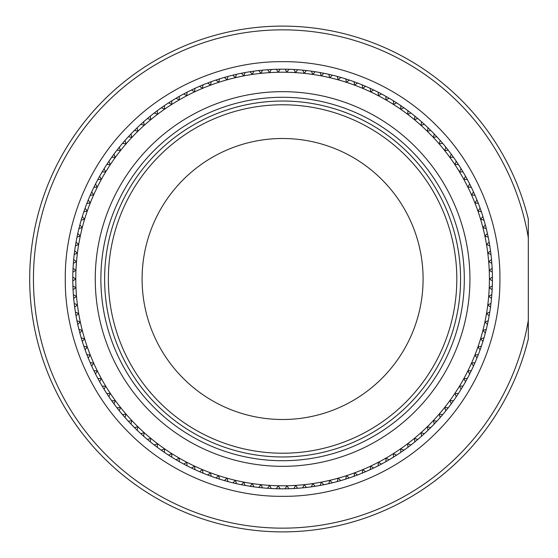 <?xml version="1.0" encoding="UTF-8"?>
<svg xmlns="http://www.w3.org/2000/svg" width="558" height="558" viewBox="0 0 558 558"><rect width="100%" height="100%" fill="white"/><g stroke="black" fill="none" stroke-linecap="round" stroke-linejoin="round"><path stroke-width="0.84" d="M492.142 268.349A209.815 209.815 0 0 1 492.302 272.081L489.233 270.337L492.142 268.349A209.815 209.815 0 0 0 491.828 263.306L488.689 261.695A206.823 206.823 0 0 0 77.409 253.081A206.823 206.823 0 0 0 477.913 347.013A206.823 206.823 0 0 0 488.689 261.695L491.514 259.582A209.815 209.815 0 0 1 491.828 263.306M492.142 289.651L489.233 287.663L492.302 285.919A209.815 209.815 0 0 1 492.142 289.651A209.815 209.815 0 0 1 491.514 298.418L488.689 296.305L491.828 294.694M487.783 304.919L490.984 303.44A209.815 209.815 0 0 1 490.517 307.151L487.783 304.919M491.514 298.418A209.815 209.815 0 0 1 490.984 303.44M486.52 313.491L489.778 312.145A209.815 209.815 0 0 1 489.157 315.835L486.52 313.491M490.517 307.151A209.815 209.815 0 0 1 489.778 312.145M484.895 322.001L488.208 320.794A209.815 209.815 0 0 1 487.434 324.449L484.895 322.001M489.157 315.835A209.815 209.815 0 0 1 488.208 320.794M482.921 330.434L486.276 329.366A209.815 209.815 0 0 1 485.348 332.986L482.921 330.434M487.434 324.449A209.815 209.815 0 0 1 486.276 329.366M480.591 338.776L483.988 337.855A209.815 209.815 0 0 1 482.914 341.433L480.591 338.776M485.348 332.986A209.815 209.815 0 0 1 483.988 337.855M477.913 347.013L481.352 346.232A209.815 209.815 0 0 1 480.124 349.761L477.913 347.013M482.914 341.433A209.815 209.815 0 0 1 481.352 346.232M474.893 355.132L478.359 354.497A209.815 209.815 0 0 1 476.985 357.971L474.893 355.132M480.124 349.761A209.815 209.815 0 0 1 478.359 354.497M471.538 363.119L475.025 362.63A209.815 209.815 0 0 1 473.505 366.041L471.538 363.119M476.985 357.971A209.815 209.815 0 0 1 475.025 362.63M467.848 370.958L471.357 370.617A209.815 209.815 0 0 1 469.697 373.965L467.848 370.958M473.505 366.041A209.815 209.815 0 0 1 471.357 370.617M463.838 378.638L467.353 378.443A209.815 209.815 0 0 1 465.553 381.714L463.838 378.638M469.697 373.965A209.815 209.815 0 0 1 467.353 378.443M459.506 386.136L463.028 386.087A209.815 209.815 0 0 1 461.089 389.282L459.506 386.136M465.553 381.714A209.815 209.815 0 0 1 463.028 386.087M454.861 393.453L458.383 393.55A209.815 209.815 0 0 1 456.318 396.661L454.861 393.453M461.089 389.282A209.815 209.815 0 0 1 458.383 393.55M449.915 400.567L453.431 400.811A209.815 209.815 0 0 1 451.241 403.832L449.915 400.567M456.318 396.661A209.815 209.815 0 0 1 453.431 400.811M444.677 407.466L448.186 407.856A209.815 209.815 0 0 1 445.863 410.786L444.677 407.466M451.241 403.832A209.815 209.815 0 0 1 448.186 407.856M439.16 414.141L442.64 414.678A209.815 209.815 0 0 1 440.199 417.51L439.16 414.141M445.863 410.786A209.815 209.815 0 0 1 442.64 414.678M433.364 420.579L436.823 421.262A209.815 209.815 0 0 1 434.264 423.989L433.364 420.579M440.199 417.51A209.815 209.815 0 0 1 436.823 421.262M427.302 426.765L430.727 427.595A209.815 209.815 0 0 1 428.056 430.211L427.302 426.765M434.264 423.989A209.815 209.815 0 0 1 430.727 427.595M420.983 432.694L424.373 433.671A209.815 209.815 0 0 1 421.597 436.168L420.983 432.694M428.056 430.211A209.815 209.815 0 0 1 424.373 433.671M414.427 438.358L417.775 439.467A209.815 209.815 0 0 1 414.894 441.852L414.427 438.358M421.597 436.168A209.815 209.815 0 0 1 417.775 439.467M407.64 443.736L410.932 444.991A209.815 209.815 0 0 1 407.961 447.251L407.64 443.736M414.894 441.852A209.815 209.815 0 0 1 410.932 444.991M400.63 448.827L403.873 450.215A209.815 209.815 0 0 1 400.804 452.35L400.63 448.827M407.961 447.251A209.815 209.815 0 0 1 403.873 450.215M393.418 453.626L396.599 455.147A209.815 209.815 0 0 1 393.439 457.148L393.418 453.626M400.804 452.35A209.815 209.815 0 0 1 396.599 455.147M386.003 458.111L389.121 459.764A209.815 209.815 0 0 1 385.885 461.633L386.003 458.111M393.439 457.148A209.815 209.815 0 0 1 389.121 459.764M378.415 462.282L381.456 464.068A209.815 209.815 0 0 1 378.143 465.797L378.415 462.282M385.885 461.633A209.815 209.815 0 0 1 381.456 464.068M370.658 466.139L373.623 468.043A209.815 209.815 0 0 1 370.24 469.634L370.658 466.139M378.143 465.797A209.815 209.815 0 0 1 373.623 468.043M362.742 469.662L365.623 471.691A209.815 209.815 0 0 1 362.177 473.142L362.742 469.662M370.24 469.634A209.815 209.815 0 0 1 365.623 471.691M354.686 472.849L357.483 474.998A209.815 209.815 0 0 1 353.981 476.302L354.686 472.849M362.177 473.142A209.815 209.815 0 0 1 357.483 474.998M346.511 475.695L349.21 477.962A209.815 209.815 0 0 1 345.653 479.12L346.511 475.695M353.981 476.302A209.815 209.815 0 0 1 349.21 477.962M338.218 478.199L340.819 480.577A209.815 209.815 0 0 1 337.22 481.582L338.218 478.199M345.653 479.12A209.815 209.815 0 0 1 340.819 480.577M329.827 480.354L332.324 482.837A209.815 209.815 0 0 1 328.69 483.695L329.827 480.354M337.22 481.582A209.815 209.815 0 0 1 332.324 482.837M321.352 482.154L323.745 484.742A209.815 209.815 0 0 1 320.076 485.446L321.352 482.154M328.69 483.695A209.815 209.815 0 0 1 323.745 484.742M312.808 483.605L315.096 486.283A209.815 209.815 0 0 1 311.399 486.834L312.808 483.605M320.076 485.446A209.815 209.815 0 0 1 315.096 486.283M304.215 484.686L306.384 487.462A209.815 209.815 0 0 1 302.673 487.852L304.215 484.686M311.399 486.834A209.815 209.815 0 0 1 306.384 487.462M295.587 485.411L297.637 488.278A209.815 209.815 0 0 1 293.906 488.515L295.587 485.411M302.673 487.852A209.815 209.815 0 0 1 297.637 488.278M286.931 485.774L288.856 488.724A209.815 209.815 0 0 1 285.124 488.801L286.931 485.774M293.906 488.515A209.815 209.815 0 0 1 288.856 488.724M278.268 485.774L280.074 488.801A209.815 209.815 0 0 1 276.336 488.724L278.268 485.774M285.124 488.801A209.815 209.815 0 0 1 280.074 488.801M269.612 485.411L271.286 488.515A209.815 209.815 0 0 1 267.561 488.278L269.612 485.411M276.336 488.724A209.815 209.815 0 0 1 271.286 488.515M260.977 484.686L262.525 487.852A209.815 209.815 0 0 1 258.807 487.462L260.977 484.686M267.561 488.278A209.815 209.815 0 0 1 262.525 487.852M252.383 483.605L253.792 486.834A209.815 209.815 0 0 1 250.103 486.283L252.383 483.605M258.807 487.462A209.815 209.815 0 0 1 253.792 486.834M243.846 482.154L245.115 485.446A209.815 209.815 0 0 1 241.447 484.742L243.846 482.154M250.103 486.283A209.815 209.815 0 0 1 245.115 485.446M235.371 480.354L236.508 483.695A209.815 209.815 0 0 1 232.867 482.837L235.371 480.354M241.447 484.742A209.815 209.815 0 0 1 236.508 483.695M226.98 478.199L227.978 481.582A209.815 209.815 0 0 1 224.379 480.577L226.98 478.199M232.867 482.837A209.815 209.815 0 0 1 227.978 481.582M218.687 475.695L219.538 479.12A209.815 209.815 0 0 1 215.988 477.962L218.687 475.695M224.379 480.577A209.815 209.815 0 0 1 219.538 479.12M210.506 472.849L211.217 476.302A209.815 209.815 0 0 1 207.716 474.998L210.506 472.849M215.988 477.962A209.815 209.815 0 0 1 211.217 476.302M202.449 469.662L203.014 473.142A209.815 209.815 0 0 1 199.569 471.691L202.449 469.662M207.716 474.998A209.815 209.815 0 0 1 203.014 473.142M194.54 466.139L194.958 469.634A209.815 209.815 0 0 1 191.575 468.043L194.54 466.139M199.569 471.691A209.815 209.815 0 0 1 194.958 469.634M186.777 462.282L187.049 465.797A209.815 209.815 0 0 1 183.735 464.068L186.777 462.282M191.575 468.043A209.815 209.815 0 0 1 187.049 465.797M179.188 458.111L179.313 461.633A209.815 209.815 0 0 1 176.077 459.764L179.188 458.111M183.735 464.068A209.815 209.815 0 0 1 179.313 461.633M171.78 453.626L171.752 457.148A209.815 209.815 0 0 1 168.6 455.147L171.78 453.626M176.077 459.764A209.815 209.815 0 0 1 171.752 457.148M164.561 448.827L164.387 452.35A209.815 209.815 0 0 1 161.325 450.215L164.561 448.827M168.6 455.147A209.815 209.815 0 0 1 164.387 452.35M157.551 443.736L157.237 447.251A209.815 209.815 0 0 1 154.259 444.991L157.551 443.736M161.325 450.215A209.815 209.815 0 0 1 157.237 447.251M150.765 438.358L150.297 441.852A209.815 209.815 0 0 1 147.417 439.467L150.765 438.358M154.259 444.991A209.815 209.815 0 0 1 150.297 441.852M144.208 432.694L143.594 436.168A209.815 209.815 0 0 1 140.818 433.671L144.208 432.694M147.417 439.467A209.815 209.815 0 0 1 143.594 436.168M137.896 426.765L137.135 430.211A209.815 209.815 0 0 1 134.464 427.595L137.896 426.765M140.818 433.671A209.815 209.815 0 0 1 137.135 430.211M131.834 420.579L130.935 423.989A209.815 209.815 0 0 1 128.375 421.262L131.834 420.579M134.464 427.595A209.815 209.815 0 0 1 130.935 423.989M126.038 414.141L124.992 417.51A209.815 209.815 0 0 1 122.551 414.678L126.038 414.141M128.375 421.262A209.815 209.815 0 0 1 124.992 417.51M120.514 407.466L119.328 410.786A209.815 209.815 0 0 1 117.013 407.856L120.514 407.466M122.551 414.678A209.815 209.815 0 0 1 119.328 410.786M115.276 400.567L113.958 403.832A209.815 209.815 0 0 1 111.76 400.811L115.276 400.567M117.013 407.856A209.815 209.815 0 0 1 113.958 403.832M110.331 393.453L108.88 396.661A209.815 209.815 0 0 1 106.808 393.55L110.331 393.453M111.76 400.811A209.815 209.815 0 0 1 108.88 396.661M105.692 386.136L104.102 389.282A209.815 209.815 0 0 1 102.163 386.087L105.692 386.136M106.808 393.55A209.815 209.815 0 0 1 104.102 389.282M101.361 378.638L99.638 381.714A209.815 209.815 0 0 1 97.838 378.443L101.361 378.638M102.163 386.087A209.815 209.815 0 0 1 99.638 381.714M97.343 370.958L95.502 373.965A209.815 209.815 0 0 1 93.835 370.617L97.343 370.958M97.838 378.443A209.815 209.815 0 0 1 95.502 373.965M93.66 363.119L91.686 366.041A209.815 209.815 0 0 1 90.166 362.63L93.66 363.119M93.835 370.617A209.815 209.815 0 0 1 91.686 366.041M90.298 355.132L88.206 357.971A209.815 209.815 0 0 1 86.832 354.497L90.298 355.132M90.166 362.63A209.815 209.815 0 0 1 88.206 357.971M87.278 347.013L85.074 349.761A209.815 209.815 0 0 1 83.846 346.232L87.278 347.013M86.832 354.497A209.815 209.815 0 0 1 85.074 349.761M84.607 338.776L82.284 341.433A209.815 209.815 0 0 1 81.203 337.855L84.607 338.776M83.846 346.232A209.815 209.815 0 0 1 82.284 341.433M82.277 330.434L79.843 332.986A209.815 209.815 0 0 1 78.915 329.366L82.277 330.434M81.203 337.855A209.815 209.815 0 0 1 79.843 332.986M80.296 322.001L77.764 324.449A209.815 209.815 0 0 1 76.983 320.794L80.296 322.001M78.915 329.366A209.815 209.815 0 0 1 77.764 324.449M78.671 313.491L76.034 315.835A209.815 209.815 0 0 1 75.414 312.145L78.671 313.491M76.983 320.794A209.815 209.815 0 0 1 76.034 315.835M77.409 304.919L74.674 307.151A209.815 209.815 0 0 1 74.207 303.44L77.409 304.919M75.414 312.145A209.815 209.815 0 0 1 74.674 307.151M76.502 296.305L73.677 298.418A209.815 209.815 0 0 1 73.37 294.694L76.502 296.305M74.207 303.44A209.815 209.815 0 0 1 73.677 298.418M75.958 287.663L73.049 289.651A209.815 209.815 0 0 1 72.896 285.919L75.958 287.663M73.37 294.694A209.815 209.815 0 0 1 73.049 289.651M75.776 279L72.791 280.869A209.815 209.815 0 0 1 72.777 279A209.815 209.815 0 0 1 72.791 277.131L75.776 279M72.896 285.919A209.815 209.815 0 0 1 72.791 280.869M75.958 270.337L72.896 272.081A209.815 209.815 0 0 1 73.049 268.349L75.958 270.337M72.791 277.131A209.815 209.815 0 0 1 72.896 272.081M76.502 261.695L73.37 263.306A209.815 209.815 0 0 1 73.677 259.582L76.502 261.695M73.049 268.349A209.815 209.815 0 0 1 73.37 263.306M77.409 253.081L74.207 254.56A209.815 209.815 0 0 1 74.674 250.849L77.409 253.081M73.677 259.582A209.815 209.815 0 0 1 74.207 254.56M78.671 244.509L75.414 245.855A209.815 209.815 0 0 1 76.034 242.165L78.671 244.509M74.674 250.849A209.815 209.815 0 0 1 75.414 245.855M80.296 235.999L76.983 237.206A209.815 209.815 0 0 1 77.764 233.551L80.296 235.999M76.034 242.165A209.815 209.815 0 0 1 76.983 237.206M82.277 227.566L78.915 228.634A209.815 209.815 0 0 1 79.843 225.014L82.277 227.566M77.764 233.551A209.815 209.815 0 0 1 78.915 228.634M84.607 219.224L81.203 220.145A209.815 209.815 0 0 1 82.284 216.567L84.607 219.224M79.843 225.014A209.815 209.815 0 0 1 81.203 220.145M87.278 210.987L83.846 211.768A209.815 209.815 0 0 1 85.074 208.239L87.278 210.987M82.284 216.567A209.815 209.815 0 0 1 83.846 211.768M90.298 202.868L86.832 203.503A209.815 209.815 0 0 1 88.206 200.029L90.298 202.868M85.074 208.239A209.815 209.815 0 0 1 86.832 203.503M93.66 194.881L90.166 195.37A209.815 209.815 0 0 1 91.686 191.959L93.66 194.881M88.206 200.029A209.815 209.815 0 0 1 90.166 195.37M97.343 187.042L93.835 187.383A209.815 209.815 0 0 1 95.502 184.035L97.343 187.042M91.686 191.959A209.815 209.815 0 0 1 93.835 187.383M101.361 179.362L97.838 179.557A209.815 209.815 0 0 1 99.638 176.286L101.361 179.362M95.502 184.035A209.815 209.815 0 0 1 97.838 179.557M105.692 171.864L102.163 171.913A209.815 209.815 0 0 1 104.102 168.718L105.692 171.864M99.638 176.286A209.815 209.815 0 0 1 102.163 171.913M110.331 164.547L106.808 164.45A209.815 209.815 0 0 1 108.88 161.339L110.331 164.547M104.102 168.718A209.815 209.815 0 0 1 106.808 164.45M115.276 157.433L111.76 157.189A209.815 209.815 0 0 1 113.958 154.168L115.276 157.433M108.88 161.339A209.815 209.815 0 0 1 111.76 157.189M120.514 150.534L117.013 150.144A209.815 209.815 0 0 1 119.328 147.214L120.514 150.534M113.958 154.168A209.815 209.815 0 0 1 117.013 150.144M126.038 143.859L122.551 143.322A209.815 209.815 0 0 1 124.992 140.49L126.038 143.859M119.328 147.214A209.815 209.815 0 0 1 122.551 143.322M131.834 137.421L128.375 136.738A209.815 209.815 0 0 1 130.935 134.011L131.834 137.421M124.992 140.49A209.815 209.815 0 0 1 128.375 136.738M137.896 131.235L134.464 130.405A209.815 209.815 0 0 1 137.135 127.789L137.896 131.235M130.935 134.011A209.815 209.815 0 0 1 134.464 130.405M144.208 125.306L140.818 124.329A209.815 209.815 0 0 1 143.594 121.832L144.208 125.306M137.135 127.789A209.815 209.815 0 0 1 140.818 124.329M150.765 119.642L147.417 118.533A209.815 209.815 0 0 1 150.297 116.148L150.765 119.642M143.594 121.832A209.815 209.815 0 0 1 147.417 118.533M157.551 114.264L154.259 113.009A209.815 209.815 0 0 1 157.237 110.749L157.551 114.264M150.297 116.148A209.815 209.815 0 0 1 154.259 113.009M164.561 109.173L161.325 107.785A209.815 209.815 0 0 1 164.387 105.65L164.561 109.173M157.237 110.749A209.815 209.815 0 0 1 161.325 107.785M171.78 104.374L168.6 102.853A209.815 209.815 0 0 1 171.752 100.852L171.78 104.374M164.387 105.65A209.815 209.815 0 0 1 168.6 102.853M179.188 99.889L176.077 98.236A209.815 209.815 0 0 1 179.313 96.367L179.188 99.889M171.752 100.852A209.815 209.815 0 0 1 176.077 98.236M186.777 95.718L183.735 93.932A209.815 209.815 0 0 1 187.049 92.203L186.777 95.718M179.313 96.367A209.815 209.815 0 0 1 183.735 93.932M194.54 91.861L191.575 89.957A209.815 209.815 0 0 1 194.958 88.366L194.54 91.861M187.049 92.203A209.815 209.815 0 0 1 191.575 89.957M202.449 88.338L199.569 86.309A209.815 209.815 0 0 1 203.014 84.858L202.449 88.338M194.958 88.366A209.815 209.815 0 0 1 199.569 86.309M210.506 85.151L207.716 83.002A209.815 209.815 0 0 1 211.217 81.698L210.506 85.151M203.014 84.858A209.815 209.815 0 0 1 207.716 83.002M218.687 82.305L215.988 80.038A209.815 209.815 0 0 1 219.538 78.88L218.687 82.305M211.217 81.698A209.815 209.815 0 0 1 215.988 80.038M226.98 79.801L224.379 77.422A209.815 209.815 0 0 1 227.978 76.418L226.98 79.801M219.538 78.88A209.815 209.815 0 0 1 224.379 77.422M235.371 77.646L232.867 75.163A209.815 209.815 0 0 1 236.508 74.305L235.371 77.646M227.978 76.418A209.815 209.815 0 0 1 232.867 75.163M243.846 75.846L241.447 73.258A209.815 209.815 0 0 1 245.115 72.554L243.846 75.846M236.508 74.305A209.815 209.815 0 0 1 241.447 73.258M252.383 74.395L250.103 71.717A209.815 209.815 0 0 1 253.792 71.166L252.383 74.395M245.115 72.554A209.815 209.815 0 0 1 250.103 71.717M260.977 73.314L258.807 70.538A209.815 209.815 0 0 1 262.525 70.148L260.977 73.314M253.792 71.166A209.815 209.815 0 0 1 258.807 70.538M269.612 72.589L267.561 69.722A209.815 209.815 0 0 1 271.286 69.485L269.612 72.589M262.525 70.148A209.815 209.815 0 0 1 267.561 69.722M278.268 72.226L276.336 69.276A209.815 209.815 0 0 1 280.074 69.199L278.268 72.226M271.286 69.485A209.815 209.815 0 0 1 276.336 69.276M286.931 72.226L285.124 69.199A209.815 209.815 0 0 1 288.856 69.276L286.931 72.226M280.074 69.199A209.815 209.815 0 0 1 285.124 69.199M295.587 72.589L293.906 69.485A209.815 209.815 0 0 1 297.637 69.722L295.587 72.589M288.856 69.276A209.815 209.815 0 0 1 293.906 69.485M304.215 73.314L302.673 70.148A209.815 209.815 0 0 1 306.384 70.538L304.215 73.314M297.637 69.722A209.815 209.815 0 0 1 302.673 70.148M312.808 74.395L311.399 71.166A209.815 209.815 0 0 1 315.096 71.717L312.808 74.395M306.384 70.538A209.815 209.815 0 0 1 311.399 71.166M321.352 75.846L320.076 72.554A209.815 209.815 0 0 1 323.745 73.258L321.352 75.846M315.096 71.717A209.815 209.815 0 0 1 320.076 72.554M329.827 77.646L328.69 74.305A209.815 209.815 0 0 1 332.324 75.163L329.827 77.646M323.745 73.258A209.815 209.815 0 0 1 328.69 74.305M338.218 79.801L337.22 76.418A209.815 209.815 0 0 1 340.819 77.422L338.218 79.801M332.324 75.163A209.815 209.815 0 0 1 337.22 76.418M346.511 82.305L345.653 78.88A209.815 209.815 0 0 1 349.21 80.038L346.511 82.305M340.819 77.422A209.815 209.815 0 0 1 345.653 78.88M354.686 85.151L353.981 81.698A209.815 209.815 0 0 1 357.483 83.002L354.686 85.151M349.21 80.038A209.815 209.815 0 0 1 353.981 81.698M362.742 88.338L362.177 84.858A209.815 209.815 0 0 1 365.623 86.309L362.742 88.338M357.483 83.002A209.815 209.815 0 0 1 362.177 84.858M370.658 91.861L370.24 88.366A209.815 209.815 0 0 1 373.623 89.957L370.658 91.861M365.623 86.309A209.815 209.815 0 0 1 370.24 88.366M378.415 95.718L378.143 92.203A209.815 209.815 0 0 1 381.456 93.932L378.415 95.718M373.623 89.957A209.815 209.815 0 0 1 378.143 92.203M386.003 99.889L385.885 96.367A209.815 209.815 0 0 1 389.121 98.236L386.003 99.889M381.456 93.932A209.815 209.815 0 0 1 385.885 96.367M393.418 104.374L393.439 100.852A209.815 209.815 0 0 1 396.599 102.853L393.418 104.374M389.121 98.236A209.815 209.815 0 0 1 393.439 100.852M400.63 109.173L400.804 105.65A209.815 209.815 0 0 1 403.873 107.785L400.63 109.173M396.599 102.853A209.815 209.815 0 0 1 400.804 105.65M407.64 114.264L407.961 110.749A209.815 209.815 0 0 1 410.932 113.009L407.64 114.264M403.873 107.785A209.815 209.815 0 0 1 407.961 110.749M414.427 119.642L414.894 116.148A209.815 209.815 0 0 1 417.775 118.533L414.427 119.642M410.932 113.009A209.815 209.815 0 0 1 414.894 116.148M420.983 125.306L421.597 121.832A209.815 209.815 0 0 1 424.373 124.329L420.983 125.306M417.775 118.533A209.815 209.815 0 0 1 421.597 121.832M427.302 131.235L428.056 127.789A209.815 209.815 0 0 1 430.727 130.405L427.302 131.235M424.373 124.329A209.815 209.815 0 0 1 428.056 127.789M433.364 137.421L434.264 134.011A209.815 209.815 0 0 1 436.823 136.738L433.364 137.421M430.727 130.405A209.815 209.815 0 0 1 434.264 134.011M439.16 143.859L440.199 140.49A209.815 209.815 0 0 1 442.64 143.322L439.16 143.859M436.823 136.738A209.815 209.815 0 0 1 440.199 140.49M444.677 150.534L445.863 147.214A209.815 209.815 0 0 1 448.186 150.144L444.677 150.534M442.64 143.322A209.815 209.815 0 0 1 445.863 147.214M449.915 157.433L451.241 154.168A209.815 209.815 0 0 1 453.431 157.189L449.915 157.433M448.186 150.144A209.815 209.815 0 0 1 451.241 154.168M454.861 164.547L456.318 161.339A209.815 209.815 0 0 1 458.383 164.45L454.861 164.547M453.431 157.189A209.815 209.815 0 0 1 456.318 161.339M459.506 171.864L461.089 168.718A209.815 209.815 0 0 1 463.028 171.913L459.506 171.864M458.383 164.45A209.815 209.815 0 0 1 461.089 168.718M463.838 179.362L465.553 176.286A209.815 209.815 0 0 1 467.353 179.557L463.838 179.362M463.028 171.913A209.815 209.815 0 0 1 465.553 176.286M467.848 187.042L469.697 184.035A209.815 209.815 0 0 1 471.357 187.383L467.848 187.042M467.353 179.557A209.815 209.815 0 0 1 469.697 184.035M471.538 194.881L473.505 191.959A209.815 209.815 0 0 1 475.025 195.37L471.538 194.881M471.357 187.383A209.815 209.815 0 0 1 473.505 191.959M474.893 202.868L476.985 200.029A209.815 209.815 0 0 1 478.359 203.503L474.893 202.868M475.025 195.37A209.815 209.815 0 0 1 476.985 200.029M477.913 210.987L480.124 208.239A209.815 209.815 0 0 1 481.352 211.768L477.913 210.987M478.359 203.503A209.815 209.815 0 0 1 480.124 208.239M480.591 219.224L482.914 216.567A209.815 209.815 0 0 1 483.988 220.145L480.591 219.224M481.352 211.768A209.815 209.815 0 0 1 482.914 216.567M482.921 227.566L485.348 225.014A209.815 209.815 0 0 1 486.276 228.634L482.921 227.566M483.988 220.145A209.815 209.815 0 0 1 485.348 225.014M484.895 235.999L487.434 233.551A209.815 209.815 0 0 1 488.208 237.206L484.895 235.999M486.276 228.634A209.815 209.815 0 0 1 487.434 233.551M486.52 244.509L489.157 242.165A209.815 209.815 0 0 1 489.778 245.855L486.52 244.509M488.208 237.206A209.815 209.815 0 0 1 489.157 242.165M487.783 253.081L490.517 250.849A209.815 209.815 0 0 1 490.984 254.56L487.783 253.081M489.778 245.855A209.815 209.815 0 0 1 490.517 250.849M490.984 254.56A209.815 209.815 0 0 1 491.514 259.582M489.415 279L492.407 277.131A209.815 209.815 0 0 1 492.407 280.869L489.415 279M492.302 272.081A209.815 209.815 0 0 1 492.407 277.131M492.407 280.869A209.815 209.815 0 0 1 492.302 285.919M108.371 279A174.222 174.222 0 0 1 282.599 104.778A174.222 174.222 0 0 1 456.821 279A174.222 174.222 0 0 1 282.599 453.222A174.222 174.222 0 0 1 108.371 279M423.097 279A140.504 140.504 0 0 0 282.599 138.496A140.504 140.504 0 0 0 142.095 279A140.504 140.504 0 0 0 282.599 419.504A140.504 140.504 0 0 0 423.097 279M104.625 279A177.967 177.967 0 0 0 282.599 456.967A177.967 177.967 0 0 0 460.566 279A177.967 177.967 0 0 0 282.599 101.033A177.967 177.967 0 0 0 104.625 279M100.879 279A181.72 181.72 0 0 0 282.599 460.72A181.72 181.72 0 0 0 464.312 279A181.72 181.72 0 0 0 282.599 97.28A181.72 181.72 0 0 0 100.879 279M95.258 279A187.335 187.335 0 0 0 282.599 466.335A187.335 187.335 0 0 0 469.934 279A187.335 187.335 0 0 0 282.599 91.665A187.335 187.335 0 0 0 95.258 279M65.286 279C64.665 227.469 85.758 167.944 128.933 125.341C171.543 82.165 231.068 61.073 282.599 61.687C334.123 61.073 393.648 82.165 436.258 125.341C479.434 167.944 500.526 227.469 499.905 279C500.526 330.531 479.434 390.056 436.258 432.659C393.655 475.835 334.13 496.927 282.599 496.313C231.068 496.927 171.543 475.835 128.933 432.659C85.765 390.056 64.665 330.531 65.286 279M528.307 320.299L528.307 338.894A252.907 252.907 0 0 1 29.693 279A252.907 252.907 0 0 1 528.307 219.106L528.307 320.299A249.161 249.161 0 0 1 146.238 487.532A249.161 249.161 0 0 1 146.238 70.468A249.161 249.161 0 0 1 528.307 237.701"/></g></svg>
